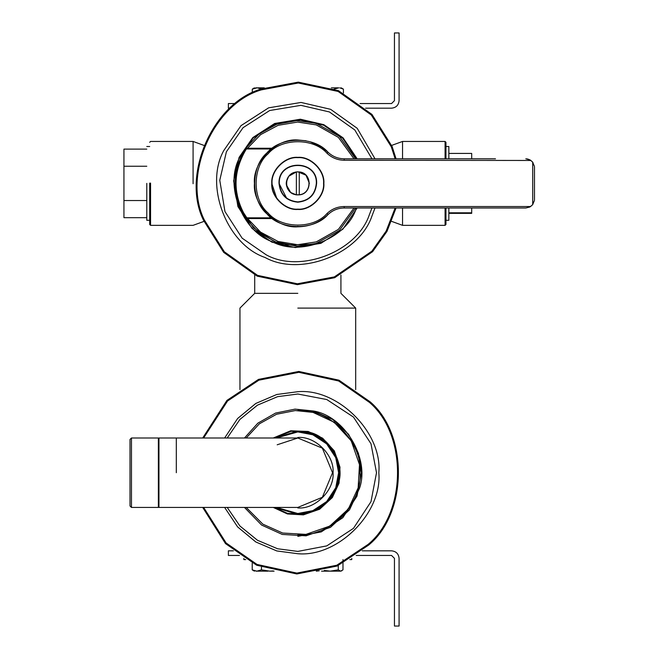 <?xml version="1.0" encoding="UTF-8"?>
<svg xmlns="http://www.w3.org/2000/svg" width="659" height="659" viewBox="0 0 659 659"><rect width="100%" height="100%" fill="white"/><g stroke="black" fill="none" stroke-linecap="round" stroke-linejoin="round"><path stroke-width="0.99" d="M297.819 293.337L254.712 293.337L297.819 293.337M297.819 308.091L355.687 308.091L297.819 308.091M445.08 207.989L445.08 225.345L445.954 224.48L445.954 207.989M445.954 158.803L445.954 142.311L445.08 141.446L445.08 158.803M445.08 141.446L402.55 141.446L402.55 158.803M402.55 207.989L402.55 225.345L390.63 221.004M149.692 183.087L149.692 224.48L149.692 183.087M150.557 183.078L150.557 225.345L150.557 183.078M193.087 183.713L193.087 141.446L193.087 183.713M360.086 103.545L391.561 103.545L394.453 100.654L394.453 32.95L399.082 32.95L399.082 100.654C398.604 105.185 396.092 107.697 391.561 108.175C396.092 107.697 398.604 105.185 399.082 100.654M391.561 108.175L365.605 108.175M230.032 108.175L228.385 108.175L228.385 103.545L235.551 103.545M262.125 89.138L257.208 87.845L264.284 87.845M255.659 87.845L257.208 87.845L252.282 89.138L254.423 87.845M252.282 92.952L252.282 89.138M341.214 87.845L343.413 89.138L339.764 87.845M331.353 87.845L338.726 87.845L334.039 89.138M343.413 92.977L343.413 89.138M399.082 558.346C398.604 553.815 396.092 551.303 391.561 550.825C396.092 551.303 398.604 553.815 399.082 558.346L399.082 626.05L394.453 626.05L394.453 558.346L391.561 555.455L356.189 555.455M239.448 555.455L228.385 555.455L228.385 550.825L233.385 550.825M362.252 550.825L391.561 550.825M324.294 570.455L330.167 571.155L321.551 571.155M316.287 571.155L319.269 570.785M330.167 571.155L338.281 569.862L340.629 571.155L330.167 571.155M341.823 570.801L340.629 571.155L342.985 569.862L342.985 559.582M338.281 565.537L338.281 569.862M349.855 559.582L351.766 559.582L351.766 558.412M267.999 571.155L255.939 571.155M254.423 571.155L252.216 569.862L256.829 571.155L261.442 569.862L269.778 571.155L273.164 570.925M274.086 571.155L269.778 571.155M252.216 563.124L252.216 569.862M261.442 567.21L261.442 569.862M243.879 558.412L243.879 559.582L245.782 559.582M471.696 158.803L471.696 153.423L448.845 153.423M471.696 207.989L471.696 212.791L448.845 212.791M471.696 212.791L471.696 213.368L448.845 213.368M445.954 220.279L448.845 220.279L448.845 207.989M448.845 158.803L448.845 146.504L445.954 146.504M146.792 200.534L123.941 200.534L123.941 217.676L146.792 217.676M123.941 200.534L123.941 166.249L146.792 166.249M123.941 166.249L123.941 149.107L146.792 149.107M146.792 183.391L146.792 220.279L146.792 183.391M224.628 507.43L237.619 526.92L255.807 541.97L276.78 550.94L297.819 553.725C337.902 557.341 382.451 512.793 378.826 472.709C382.451 432.634 337.902 388.085 297.819 391.701L276.78 394.486L255.807 403.448L237.619 418.506L224.628 437.996M275.322 507.43L297.819 514.086C318.289 515.931 341.041 493.179 339.196 472.709C341.041 452.239 318.289 429.487 297.819 431.34L313.05 434.248L327.078 443.458L336.288 457.486L339.138 474.9M297.819 431.34L275.322 437.996M297.819 536.36L321.246 531.895L342.828 517.719L356.997 496.145L361.47 472.709L358.414 453.219L348.586 434.314L332.647 419.437L313.346 410.985L295.034 409.124L275.594 413.069L257.858 423.169L244.473 437.996M297.819 410.508C328.594 407.732 362.804 441.934 360.02 472.709C362.804 503.484 328.594 537.695 297.819 534.919M297.819 507.932C315.249 509.514 334.615 490.139 333.042 472.709C334.615 455.287 315.249 435.912 297.819 437.485C315.249 435.912 334.615 455.287 333.042 472.709C334.615 490.139 315.249 509.514 297.819 507.932M244.473 507.43L261.607 525.058L282.291 534.441L306.106 535.825L330.488 527.34L349.492 509.868L359.542 488.245C369.987 458.392 344.583 415.911 313.346 410.985M274.268 437.996L291.22 431.283L308.058 432.032C328.643 435.278 345.382 463.277 338.504 482.948L331.881 497.207L319.351 508.715L303.28 514.308L287.588 513.394L274.268 507.43M357.153 158.803L343.084 137.83L323.824 124.666L300.38 119.221L274.679 123.48L252.784 137.599L239.093 157.394L233.64 180.838L237.907 206.539L252.026 228.426L271.813 242.125L295.257 247.57L320.958 243.311L342.853 229.192L357.153 207.989M356.527 207.989L356.017 209.167C345.876 239.11 299.697 256.944 272.052 241.598C242.1 231.449 224.266 185.27 239.621 157.625L253.188 138.011L274.885 124.024L300.356 119.798L323.585 125.194L342.598 138.159L356.527 158.803M375.004 158.803L357.194 128.291L330.62 109.32L301.048 102.45L268.633 107.829L241.021 125.638L223.747 150.598C204.208 185.78 226.91 244.555 265.025 257.471C300.207 277.002 358.974 254.308 371.89 216.193L375.004 207.989M255.898 218.549L255.305 217.824M255.305 148.967L255.898 148.242M272.373 218.549L245.799 218.549L247.553 218.549L245.799 218.549L259.012 232.742L276.904 242.586L297.003 246.169L316.205 243.426L339.352 230.477L355.588 207.989M312.976 244.316L297.819 246.178L274.712 241.771L253.427 227.792L239.448 206.506L235.041 183.391L237.586 165.681L245.799 148.242L272.373 148.242M303.717 120.894L306.353 121.198M290.265 121.067L297.819 120.613M245.799 218.549L245.321 217.824L245.799 218.549M271.401 148.967L245.321 148.967L245.799 148.242L259.012 134.041L276.904 124.197L297.003 120.622L316.205 123.365L339.352 136.314L355.588 158.803M254.58 148.291L254.044 148.967M254.044 217.824L254.621 218.549L254.044 217.824M261.384 148.242L260.7 148.967M260.7 217.824L261.384 218.549M267.702 218.549L266.879 217.824M266.879 148.967L267.702 148.242M259.201 218.549L258.55 217.824M258.55 148.967L259.201 148.242M258.031 148.242L257.405 148.967M257.405 217.824L258.031 218.549M244.085 150.927L236.268 171.019M285.355 244.926L312.943 244.324M316.196 243.426L317.028 243.163M319.434 124.452L310.282 121.866M257.455 218.549L256.837 217.824M256.837 148.967L257.455 148.242M286.336 181.95L288.708 176.266L296.377 171.917L299.268 171.917L299.268 194.875L296.377 194.875L290.685 192.51L286.336 184.841M299.268 171.917L299.268 172.057C312.218 173.012 312.218 193.771 299.268 194.734L299.268 194.875C312.399 193.919 312.399 172.872 299.268 171.917L304.952 174.281M158.951 507.43L297.819 507.43L322.366 497.265L332.54 472.709L322.366 448.161L297.819 437.996L277.184 444.792M158.951 437.996L158.951 507.43L158.951 437.996L297.819 437.996M131.462 437.996L158.366 437.996L158.366 507.43L131.462 507.43L131.462 437.996L130.012 439.438L130.012 505.98L130.012 472.322M246.359 148.967C232.602 171.917 232.602 194.875 246.359 217.824L271.401 217.824M245.321 148.967C231.779 171.917 231.779 194.875 245.321 217.824M396.051 158.803L392.138 146.537L371.948 114.411L338.446 90.645L298.263 82.136L260.964 89.08C212.651 103.101 181.052 175.236 203.507 220.254L223.698 252.381L257.191 276.146L297.374 284.655L334.681 277.711L372.59 251.68L386.973 231.408L396.051 207.989M202.7 507.43L225.51 543.601L256.68 565.241L296.814 573.964L337.111 566.04L368.702 545.026C407.649 513.188 408.44 434.438 370.136 401.825L338.965 380.185L298.832 371.454L258.526 379.386L226.935 400.4L202.7 437.996M530.932 160.466L344.179 160.252C337.565 160.153 331.856 157.831 327.045 153.3C313.527 137.616 281.228 137.929 268.015 153.876C252.191 167.246 252.191 199.545 268.015 212.915C281.228 228.862 313.527 229.175 327.045 213.491C331.856 208.961 337.565 206.638 344.179 206.539L529.836 206.539L529.836 207L525.824 207.989L529.836 207L532.423 204.949L532.719 203.895L532.719 162.888L532.423 161.842L529.836 159.783L525.824 158.803L528.164 159.124M532.423 161.842L534.416 166.257M534.482 166.875L534.482 199.908L534.482 166.875M532.423 204.949L534.416 200.534M306.073 140.787L297.819 139.996C276.343 138.06 252.479 161.925 254.423 183.4C252.479 204.867 276.352 228.731 297.819 226.795C309.516 226.622 319.599 222.536 328.05 214.529C314.063 230.757 280.652 230.428 266.986 213.928C250.618 200.105 250.618 166.686 266.986 152.855C280.652 136.355 314.063 136.034 328.05 152.262C332.581 156.529 337.96 158.712 344.179 158.803L495.486 158.803M327.045 153.3L328.05 152.262L321.501 147.023L310.191 141.8M525.824 207.989L344.179 207.989C337.96 208.079 332.581 210.262 328.05 214.529L327.045 213.491M335.48 209.686L337.597 208.944M296.377 194.875L296.377 171.917C290.158 173.235 286.789 177.065 286.245 183.391C286.789 189.726 290.158 193.548 296.377 194.875L296.377 194.734C283.419 193.771 283.419 173.012 296.377 172.057L296.377 171.917M299.927 194.776L295.776 194.784M286.253 183.869L286.253 182.914M295.776 172.007L297.819 171.826L306.007 175.212L309.392 183.391M316.625 183.391C317.654 159.148 277.983 159.148 279.012 183.391C280.207 194.734 286.476 201.003 297.819 202.198C309.162 201.003 315.43 194.734 316.625 183.391M286.896 198.697L279.012 183.391M323.857 183.391C325.019 170.508 310.702 156.191 297.819 157.353C284.935 156.191 270.618 170.508 271.78 183.391C270.618 196.275 284.935 210.6 297.819 209.43C310.702 210.6 325.019 196.275 323.857 183.391M276.928 198.936L271.78 183.391M274.787 507.43L297.819 514.374L313.157 511.45L327.276 502.174L336.56 488.047L339.484 472.709L336.56 457.379L327.276 443.252L313.157 433.976L297.819 431.052L274.787 437.996M227.198 437.996L239.917 419.421L257.48 405.145L277.637 396.652L297.819 394.016L326.79 399.543L353.463 417.065L370.992 443.746L376.511 472.709L370.992 501.68L353.463 528.353L326.79 545.883L297.819 551.41L277.637 548.774L257.48 540.281L239.917 525.997L227.198 507.43M276.401 437.996L297.819 431.917L312.836 434.783L326.666 443.869L335.752 457.692L338.611 472.709L335.752 487.726L326.666 501.557L312.836 510.643L297.819 513.509L276.401 507.43M273.254 507.43L287.439 513.954L303.354 514.877L319.648 509.218L332.35 497.545L339.064 483.088L339.986 467.182L334.319 450.888L322.646 438.186L308.198 431.464L290.726 430.78L273.254 437.996M246.211 507.43L262.801 524.119L282.645 533.032L305.916 534.383L329.747 526.096L348.323 509.028L358.142 487.891L359.493 464.62L351.206 440.789L334.138 422.213L313 412.386L295.331 410.557L276.566 414.256L259.349 423.836L246.211 437.996M371.964 207.989L369.246 215.023C356.791 251.771 300.117 273.666 266.195 254.819L242.125 238.163L224.95 211.539L219.768 180.278L226.391 151.768L243.047 127.698L269.679 110.523L300.932 105.341L329.442 111.964L354.773 129.93L371.964 158.803M247.553 148.242L260.593 134.65L278.082 125.325L297.629 122.063L316.246 124.897L338.355 137.36L354.007 158.803M354.007 207.989L338.355 229.423L316.246 241.894L297.629 244.728L278.082 241.466L260.593 232.141L247.553 218.549M176.307 472.709L176.307 437.996M158.366 507.43L158.951 506.853M395.153 207.989L386.133 231.136L371.874 251.178L334.36 276.904L297.374 283.79L257.537 275.355L224.332 251.787L204.315 219.941C182.057 175.31 213.384 103.784 261.277 89.888L298.263 83.001L338.1 91.436L371.305 114.995L391.322 146.85L395.153 158.803M203.623 437.996L227.544 401.018L258.863 380.185L298.824 372.327L338.611 380.976L369.51 402.435C407.484 434.767 406.71 512.842 368.101 544.408L336.774 565.241L296.822 573.099L257.026 564.442L226.128 542.991L203.623 507.43M532.719 162.888L533.164 162.855M532.719 203.895L533.164 203.936M529.836 206.539L530.932 206.325M529.836 160.252L529.836 159.783M344.179 160.252L344.179 158.803M344.179 207.989L344.179 206.539M297.819 226.795L297.819 226.268M297.819 201.909C286.657 200.731 280.479 194.562 279.301 183.391C278.287 159.519 317.35 159.519 316.336 183.391C315.159 194.562 308.989 200.731 297.819 201.909M297.819 209.142C285.083 210.295 270.923 196.135 272.068 183.391C270.923 170.656 285.083 156.496 297.819 157.649C310.562 156.496 324.722 170.656 323.569 183.391C324.722 196.135 310.562 210.295 297.819 209.142M340.925 275.025L340.925 293.337L355.687 308.091L355.687 389.609M254.712 275.025L254.712 293.337L239.958 308.091L239.958 389.609M445.08 225.345L402.55 225.345M402.55 141.446L391.685 145.4M149.692 142.311L150.557 141.446L193.087 141.446L205.007 145.787M149.692 224.48L150.557 225.345L193.087 225.345L203.96 221.391M149.692 146.504L146.792 146.504M149.692 220.279L146.792 220.279M131.462 507.43L130.012 505.98M158.366 437.996L158.951 438.573"/></g></svg>
